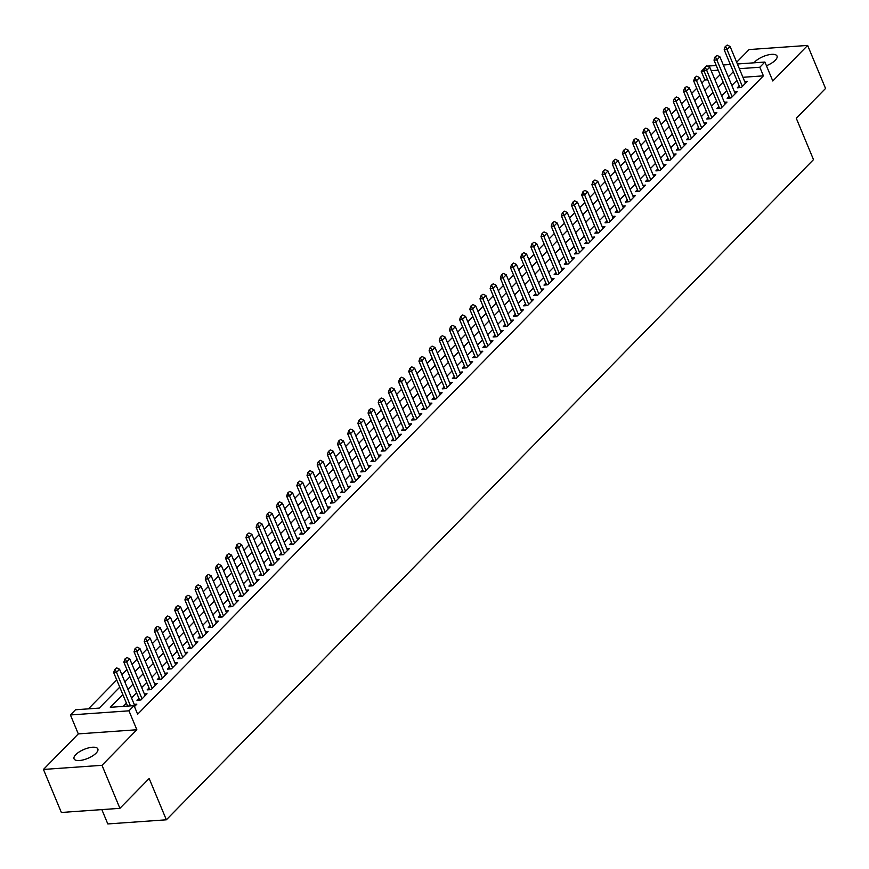<?xml version="1.0" encoding="UTF-8"?>
<svg xmlns="http://www.w3.org/2000/svg" width="869" height="869" viewBox="0 0 869 869"><rect width="100%" height="100%" fill="white"/><g stroke="black" fill="none" stroke-linecap="round" stroke-linejoin="round"><path stroke-width="1.3" d="M766.436 65.718A12.883 4.856 -22.6 0 0 775.267 60.276A12.883 4.856 -22.6 0 0 777.027 56.04A12.883 4.856 -22.6 0 0 767.62 55.04A12.883 4.856 -22.6 0 0 755.009 61.71A12.883 4.856 -22.6 0 0 754.053 62.818M75.82 754.596A12.883 4.856 -22.6 0 0 74.061 758.833A12.883 4.856 -22.6 0 0 83.467 759.832A12.883 4.856 -22.6 0 0 96.079 753.162A12.883 4.856 -22.6 0 0 97.849 748.926A12.883 4.856 -22.6 0 0 88.432 747.927A12.883 4.856 -22.6 0 0 75.82 754.596M707.692 79.785L704.857 79.981L701.272 71.377L704.694 67.891M101.847 809.615L107.81 823.942L166.359 819.804L813.493 159.614L796.297 118.303L825.55 88.464L807.638 45.427L749.089 49.566L736.662 62.242M166.359 819.804L149.164 778.494L119.911 808.333L61.362 812.472L43.45 769.445L101.999 765.307L136.846 729.754L128.97 710.82L70.422 714.959L75.505 709.767L99.24 708.094L119.759 687.162M136.846 729.754L78.297 733.892L43.45 769.445M78.297 733.892L70.422 714.959M704.857 79.981L701.837 83.055M696.732 88.269L691.659 93.439M686.553 98.653L681.492 103.824M676.375 109.038L671.313 114.197M666.208 119.411L661.135 124.582M656.03 129.796L650.968 134.956M645.852 140.17L640.79 145.34M635.673 150.554L630.612 155.725M625.506 160.939L620.433 166.098M615.328 171.312L610.266 176.483M605.15 181.697L600.088 186.868M594.983 192.071L589.91 197.241M584.804 202.455L579.742 207.626M574.626 212.84L569.564 218M564.448 223.214L559.386 228.384M554.281 233.598L549.219 238.769M544.103 243.983L539.041 249.142M533.924 254.356L528.863 259.527M523.757 264.741L518.684 269.901M513.579 275.115L508.517 280.285M503.401 285.499L498.339 290.67M493.223 295.884L488.161 301.043M483.055 306.257L477.993 311.428M472.877 316.642L467.815 321.802M462.699 327.016L457.637 332.186M452.532 337.4L447.459 342.571M442.354 347.785L437.292 352.944M432.175 358.158L427.113 363.329M421.997 368.543L416.935 373.703M411.83 378.917L406.768 384.087M401.652 389.301L396.59 394.472M391.474 399.686L386.412 404.845M381.306 410.059L376.234 415.23M371.128 420.444L366.066 425.604M360.95 430.818L355.888 435.988M350.783 441.202L345.71 446.373M340.605 451.587L335.543 456.746M330.426 461.96L325.364 467.131M320.248 472.345L315.186 477.515M310.081 482.729L305.008 487.889M299.903 493.103L294.841 498.274M289.725 503.488L284.663 508.647M279.557 513.861L274.485 519.032M269.379 524.246L264.317 529.417M259.201 534.631L254.139 539.79M249.023 545.004L243.961 550.175M238.856 555.389L233.783 560.548M228.677 565.762L223.615 570.933M218.499 576.147L213.437 581.318M208.332 586.532L203.259 591.691M198.154 596.905L193.092 602.076M187.976 607.29L182.914 612.449M177.797 617.663L172.735 622.834M167.63 628.048L162.557 633.219M157.452 638.433L152.39 643.592M147.274 648.806L142.212 653.977M137.106 659.191L132.034 664.351M126.928 669.564L121.866 674.735M116.75 679.949L88.421 708.854M119.911 808.333L101.999 765.307M739.215 85.868L737.292 87.834L741.246 87.552L747.351 81.328L744.69 81.512M729.037 96.253L727.114 98.219L731.068 97.936L737.173 91.712L734.511 91.897M718.869 106.626L716.936 108.592L720.901 108.321L727.005 102.086L724.333 102.281M708.691 117.011L706.769 118.977L710.723 118.695L716.827 112.47L714.155 112.655M698.513 127.395L696.59 129.362L700.544 129.079L706.649 122.844L703.988 123.04M688.346 137.769L686.412 139.735L690.366 139.453L696.471 133.229L693.81 133.413M678.168 148.154L676.234 150.12L680.199 149.837L686.304 143.613L683.631 143.798M667.989 158.527L666.067 160.493L670.021 160.222L676.125 153.987L673.464 154.182M657.811 168.912L655.889 170.878L659.843 170.596L665.947 164.371L663.286 164.556M647.644 179.296L645.71 181.263L649.675 180.98L655.78 174.745L653.108 174.941M637.466 189.67L635.543 191.636L639.497 191.354L645.602 185.13L642.93 185.314M627.288 200.055L625.365 202.021L629.319 201.738L635.424 195.514L632.762 195.699M617.12 210.439L615.187 212.394L619.141 212.123L625.245 205.888L622.584 206.083M606.942 220.813L605.02 222.779L608.973 222.497L615.078 216.272L612.406 216.457M596.764 231.197L594.841 233.164L598.795 232.881L604.9 226.657L602.239 226.842M586.586 241.571L584.663 243.537L588.617 243.266L594.722 237.031L592.061 237.226M576.419 251.956L574.485 253.922L578.45 253.639L584.555 247.415L581.882 247.6M566.24 262.34L564.318 264.295L568.272 264.024L574.376 257.789L571.704 257.984M556.062 272.714L554.14 274.68L558.094 274.398L564.198 268.173L561.537 268.358M545.895 283.098L543.961 285.065L547.915 284.782L554.02 278.558L551.359 278.743M535.717 293.472L533.794 295.438L537.748 295.167L543.853 288.932L541.181 289.127M525.539 303.857L523.616 305.823L527.57 305.54L533.675 299.316L531.013 299.501M515.36 314.241L513.438 316.207L517.392 315.925L523.496 309.69L520.835 309.885M505.193 324.615L503.26 326.581L507.224 326.299L513.329 320.074L510.657 320.259M495.015 334.999L493.092 336.966L497.046 336.683L503.151 330.459L500.479 330.644M484.837 345.373L482.914 347.339L486.868 347.068L492.973 340.833L490.312 341.028M474.67 355.758L472.736 357.724L476.69 357.441L482.795 351.217L480.133 351.402M464.491 366.142L462.569 368.108L466.523 367.826L472.627 361.591L469.955 361.786M454.313 376.516L452.391 378.482L456.344 378.2L462.449 371.975L459.788 372.16M444.135 386.901L442.212 388.867L446.166 388.584L452.271 382.36L449.61 382.545M433.968 397.274L432.034 399.24L435.999 398.969L442.104 392.734L439.432 392.929M423.79 407.659L421.867 409.625L425.821 409.342L431.926 403.118L429.253 403.303M413.611 418.043L411.689 420.009L415.643 419.727L421.747 413.492L419.086 413.687M403.444 428.417L401.511 430.383L405.465 430.101L411.569 423.876L408.908 424.061M393.266 438.802L391.343 440.768L395.297 440.485L401.402 434.261L398.73 434.446M383.088 449.175L381.165 451.141L385.119 450.87L391.224 444.635L388.562 444.83M372.91 459.56L370.987 461.526L374.941 461.243L381.046 455.019L378.384 455.204M362.742 469.944L360.809 471.91L364.774 471.628L370.878 465.404L368.206 465.588M352.564 480.318L350.642 482.284L354.595 482.002L360.7 475.777L358.039 475.962M342.386 490.703L340.463 492.669L344.417 492.386L350.522 486.162L347.861 486.347M332.219 501.087L330.285 503.042L334.239 502.771L340.355 496.536L337.683 496.731M322.041 511.461L320.118 513.427L324.072 513.144L330.177 506.92L327.504 507.105M311.862 521.845L309.94 523.811L313.894 523.529L319.998 517.305L317.337 517.489M301.695 532.219L299.762 534.185L303.716 533.914L309.82 527.679L307.159 527.874M291.517 542.604L289.583 544.57L293.548 544.287L299.653 538.063L296.981 538.248M281.339 552.988L279.416 554.943L283.37 554.672L289.475 548.437L286.813 548.632M271.161 563.362L269.238 565.328L273.192 565.046L279.297 558.821L276.635 559.006M260.993 573.746L259.06 575.712L263.025 575.43L269.129 569.206L266.457 569.391M250.815 584.12L248.892 586.086L252.846 585.815L258.951 579.58L256.279 579.775M240.637 594.505L238.714 596.471L242.668 596.188L248.773 589.964L246.112 590.149M230.47 604.889L228.536 606.855L232.49 606.573L238.595 600.338L235.933 600.533M220.292 615.263L218.358 617.229L222.323 616.947L228.428 610.722L225.755 610.907M210.113 625.647L208.191 627.614L212.145 627.331L218.249 621.107L215.588 621.292M199.935 636.021L198.013 637.987L201.966 637.716L208.071 631.481L205.41 631.676M189.768 646.406L187.834 648.372L191.799 648.089L197.904 641.865L195.232 642.05M179.59 656.79L177.667 658.756L181.621 658.474L187.726 652.239L185.054 652.434M169.412 667.164L167.489 669.13L171.443 668.848L177.548 662.623L174.886 662.808M159.244 677.548L157.311 679.515L161.265 679.232L167.369 673.008L164.708 673.193M149.066 687.922L147.133 689.888L151.097 689.617L157.202 683.382L154.53 683.577M138.888 698.307L136.965 700.273L140.919 699.99L147.024 693.766L144.363 693.951M715.676 79.22L714.763 79.285M122.822 694.548L110.32 707.301L134.054 705.628L137.639 714.231L763.406 75.842L742.93 77.298M736.912 80.339L731.85 85.499M726.734 90.713L721.672 95.883M716.567 101.097L711.494 106.257M706.388 111.471L701.326 116.642M696.21 121.856L691.148 127.026M686.032 132.24L680.97 137.4M675.865 142.614L670.792 147.784M665.687 152.998L660.625 158.158M655.508 163.372L650.446 168.543M645.341 173.757L640.268 178.927M635.163 184.141L630.101 189.301M624.985 194.515L619.923 199.685M614.807 204.899L609.745 210.059M604.639 215.273L599.567 220.444M594.461 225.658L589.399 230.828M584.283 236.042L579.221 241.202M574.116 246.416L569.043 251.586M563.938 256.8L558.876 261.96M553.759 267.174L548.697 272.345M543.581 277.559L538.519 282.729M533.414 287.943L528.341 293.103M523.236 298.317L518.174 303.487M513.058 308.701L507.996 313.872M502.89 319.075L497.818 324.246M492.712 329.46L487.65 334.63M482.534 339.844L477.472 345.004M472.356 350.218L467.294 355.388M462.189 360.602L457.127 365.773M452.01 370.987L446.948 376.147M441.832 381.361L436.77 386.531M431.665 391.745L426.592 396.905M421.487 402.119L416.425 407.289M411.309 412.503L406.247 417.674M401.13 422.888L396.068 428.048M390.963 433.262L385.901 438.432M380.785 443.646L375.723 448.806M370.607 454.02L365.545 459.19M360.439 464.404L355.367 469.575M350.261 474.789L345.199 479.949M340.083 485.163L335.021 490.333M329.905 495.547L324.843 500.707M319.738 505.921L314.676 511.091M309.56 516.305L304.498 521.476M299.381 526.69L294.319 531.85M289.214 537.064L284.141 542.234M279.036 547.448L273.974 552.608M268.858 557.822L263.796 562.993M258.69 568.207L253.618 573.377M248.512 578.591L243.45 583.751M238.334 588.965L233.272 594.135M228.156 599.349L223.094 604.52M217.989 609.734L212.916 614.894M207.81 620.108L202.749 625.278M197.632 630.492L192.57 635.652M187.465 640.866L182.392 646.036M177.287 651.25L172.225 656.421M167.109 661.635L162.047 666.795M156.931 672.009L151.869 677.179M146.763 682.393L141.69 687.553M136.585 692.767L131.523 697.937M126.407 703.151L123.235 706.388M134.456 706.584L136.846 704.14L134.184 704.335M737.39 63.991L764.905 62.047L772.791 80.98L807.638 45.427M764.905 62.047L759.821 67.239L739.345 68.684M763.406 75.842L759.821 67.239M134.054 705.628L128.97 710.82M707.464 66.109L716.241 65.49M723.312 64.99L730.318 64.491M718.185 70.183L711.179 70.682M704.107 71.182L701.272 71.377M124.864 681.948L129.926 676.777M135.043 671.563L140.105 666.404M145.21 661.19L150.283 656.019M155.388 650.805L160.45 645.645M165.566 640.431L170.628 635.261M175.744 630.047L180.806 624.876M185.912 619.662L190.984 614.502M196.09 609.288L201.152 604.118M206.268 598.904L211.33 593.744M216.435 588.53L221.508 583.36M226.613 578.146L231.675 572.975M236.792 567.761L241.854 562.601M246.97 557.387L252.032 552.217M257.137 547.003L262.21 541.843M267.315 536.629L272.377 531.459M277.493 526.245L282.555 521.074M287.661 515.86L292.734 510.7M297.839 505.486L302.901 500.316M308.017 495.102L313.079 489.942M318.195 484.728L323.257 479.558M328.363 474.344L333.424 469.173M338.541 463.959L343.603 458.799M348.719 453.585L353.781 448.415M358.886 443.201L363.959 438.03M369.064 432.827L374.126 427.657M379.242 422.443L384.304 417.272M389.421 412.058L394.483 406.898M399.588 401.684L404.65 396.514M409.766 391.3L414.828 386.129M419.944 380.915L425.006 375.756M430.112 370.542L435.184 365.371M440.29 360.157L445.352 354.997M450.468 349.783L455.53 344.613M460.646 339.399L465.708 334.228M470.813 329.014L475.875 323.855M480.991 318.641L486.053 313.47M491.17 308.256L496.232 303.096M501.337 297.882L506.41 292.712M511.515 287.498L516.577 282.327M521.693 277.113L526.755 271.954M531.861 266.74L536.933 261.569M542.039 256.355L547.101 251.195M552.217 245.981L557.279 240.811M562.395 235.597L567.457 230.426M572.562 225.212L577.635 220.053M582.741 214.839L587.802 209.668M592.919 204.454L597.981 199.294M603.086 194.08L608.159 188.91M613.264 183.696L618.326 178.525M623.442 173.311L628.504 168.151M633.62 162.938L638.682 157.767M643.788 152.553L648.861 147.382M653.966 142.168L659.028 137.009M664.144 131.795L669.206 126.624M674.311 121.41L679.384 116.25M684.49 111.036L689.551 105.866M694.668 100.652L699.73 95.481M704.846 90.267L709.908 85.108M715.013 79.894L720.086 74.723M733.327 71.725L728.265 76.896M723.149 82.11L718.087 87.269M712.982 92.483L707.909 97.654M702.804 102.868L697.742 108.038M692.626 113.252L687.564 118.412M682.458 123.626L677.385 128.797M672.28 134.011L667.218 139.17M662.102 144.384L657.04 149.555M651.924 154.769L646.862 159.939M641.756 165.153L636.695 170.313M631.578 175.527L626.516 180.698M621.4 185.912L616.338 191.082M611.233 196.296L606.16 201.456M601.055 206.67L595.993 211.84M590.877 217.054L585.815 222.214M580.698 227.428L575.636 232.599M570.531 237.813L565.469 242.983M560.353 248.197L555.291 253.357M550.175 258.571L545.113 263.741M540.007 268.955L534.935 274.115M529.829 279.329L524.767 284.5M519.651 289.714L514.589 294.884M509.473 300.098L504.411 305.258M499.306 310.472L494.244 315.643M489.128 320.857L484.066 326.016M478.949 331.23L473.887 336.401M468.782 341.615L463.709 346.785M458.604 351.999L453.542 357.159M448.426 362.373L443.364 367.544M438.258 372.758L433.186 377.917M428.08 383.131L423.018 388.302M417.902 393.516L412.84 398.686M407.724 403.9L402.662 409.06M397.557 414.274L392.484 419.445M387.378 424.659L382.317 429.829M377.2 435.032L372.138 440.203M367.033 445.417L361.96 450.587M356.855 455.801L351.793 460.961M346.677 466.175L341.615 471.346M336.499 476.56L331.437 481.73M326.331 486.944L321.258 492.104M316.153 497.318L311.091 502.488M305.975 507.702L300.913 512.862M295.808 518.076L290.735 523.247M285.629 528.461L280.568 533.631M275.451 538.845L270.389 544.005M265.273 549.219L260.211 554.389M255.106 559.603L250.033 564.763M244.928 569.977L239.866 575.148M234.749 580.362L229.688 585.532M224.582 590.746L219.509 595.906M214.404 601.12L209.342 606.29M204.226 611.504L199.164 616.664M194.048 621.878L188.986 627.049M183.88 632.263L178.818 637.433M173.702 642.647L168.64 647.807M163.524 653.021L158.462 658.191M153.357 663.405L148.284 668.565M143.179 673.779L138.117 678.95M133 684.164L127.939 689.334M116.696 667.881L114.697 669.467L116.696 667.881L119.574 669.249L134.923 706.106M130.48 705.878L116.522 672.367L113.676 672.563L114.697 669.467M127.634 706.084L113.676 672.563M119.574 669.249L116.522 672.367L115.175 669.434M126.874 657.496L124.875 659.082L126.874 657.496L129.753 658.876L145.101 695.732M142.049 698.85L126.7 661.982L123.854 662.189L124.875 659.082M139.627 700.088A2.01 1.238 86 0 0 139.616 700.056L123.854 662.189M129.753 658.876L126.7 661.982L125.342 659.05M137.052 647.112L135.043 648.708L137.052 647.112L139.931 648.491L155.269 685.348M152.216 688.465L136.878 651.609L134.032 651.804L135.043 648.708M149.805 689.704A2.01 1.238 86 0 0 149.794 689.671L134.032 651.804M139.931 648.491L136.878 651.609L135.521 648.676M147.219 636.738L145.221 638.324L147.219 636.738L150.109 638.107L165.447 674.974M162.394 678.081L147.057 641.224L144.2 641.431L145.221 638.324M159.983 679.319A2.01 1.238 86 0 0 159.961 679.297L144.2 641.431M150.109 638.107L147.057 641.224L145.699 638.291M157.398 626.353L155.399 627.95L157.398 626.353L160.276 627.733L175.625 664.589M172.573 667.707L157.224 630.84L154.378 631.046L155.399 627.95M170.15 668.945A2.01 1.238 86 0 0 170.139 668.913L154.378 631.046M160.276 627.733L157.224 630.84L155.877 627.907M167.576 615.969L165.577 617.566L167.576 615.969L170.454 617.348L185.803 654.205M182.74 657.322L167.402 620.466L164.556 620.662L165.577 617.566M181.654 658.441L180.317 658.528A2.01 1.238 86 0 0 180.317 658.528L164.556 620.662M170.454 617.348L167.402 620.466L166.044 617.533M177.743 605.595L175.744 607.181L177.743 605.595L180.633 606.964L195.97 643.831M192.918 646.938L177.58 610.081L174.723 610.288L175.744 607.181M190.507 648.187A2.01 1.238 86 0 0 190.496 648.155L174.723 610.288M180.633 606.964L177.58 610.081L176.222 607.149M187.921 595.211L185.923 596.807L187.921 595.211L190.8 596.59L206.149 633.447M203.096 636.564L187.747 599.708L184.901 599.903L185.923 596.807M201.999 637.672L200.663 637.77A2.01 1.238 86 0 0 200.663 637.77L184.901 599.903M190.8 596.59L187.747 599.708L186.4 596.775M198.099 584.837L196.101 586.423L198.099 584.837L200.978 586.206L216.327 623.073M213.274 626.18L197.926 589.323L195.08 589.519L196.101 586.423M212.177 627.299L210.841 627.396A2.01 1.238 86 0 0 210.841 627.396L195.08 589.519M200.978 586.206L197.926 589.323L196.568 586.39M208.278 574.452L206.268 576.038L208.278 574.452L211.156 575.832L226.494 612.688M223.442 615.806L208.104 578.939L205.258 579.145L206.268 576.038M221.03 617.044A2.01 1.238 86 0 0 221.019 617.012L205.258 579.145M211.156 575.832L208.104 578.939L206.746 576.006M218.445 564.068L216.446 565.665L218.445 564.068L221.334 565.447L236.672 602.304M233.62 605.421L218.282 568.565L215.425 568.76L216.446 565.665M231.208 606.66A2.01 1.238 86 0 0 231.187 606.627L215.425 568.76M221.334 565.447L218.282 568.565L216.924 565.632M228.623 553.694L226.624 555.28L228.623 553.694L231.502 555.063L246.85 591.93M243.798 595.037L228.449 558.18L225.603 558.387L226.624 555.28M241.376 596.286A2.01 1.238 86 0 0 241.365 596.253L225.603 558.387M231.502 555.063L228.449 558.18L227.102 555.248M238.801 543.31L236.802 544.906L238.801 543.31L241.68 544.689L257.018 581.546M253.965 584.663L238.627 547.807L235.781 548.002L236.802 544.906M251.554 585.902A2.01 1.238 86 0 0 251.543 585.869L235.781 548.002M241.68 544.689L238.627 547.807L237.27 544.874M248.968 532.936L246.97 534.522L248.968 532.936L251.858 534.305L267.196 571.172M264.143 574.279L248.806 537.422L245.949 537.618L246.97 534.522M263.057 575.397L261.721 575.495A2.01 1.238 86 0 0 261.721 575.495L245.949 537.618M251.858 534.305L248.806 537.422L247.448 534.489M259.147 522.551L257.148 524.137L259.147 522.551L262.025 523.931L277.374 560.787M274.322 563.905L258.973 527.038L256.127 527.244L257.148 524.137M273.224 565.013L271.888 565.111A2.01 1.238 86 0 0 271.888 565.111L256.127 527.244M262.025 523.931L258.973 527.038L257.626 524.105M269.325 512.167L267.326 513.764L269.325 512.167L272.203 513.546L287.552 550.403M284.5 553.52L269.151 516.664L266.305 516.859L267.326 513.764M282.077 554.759A2.01 1.238 86 0 0 282.067 554.726L266.305 516.859M272.203 513.546L269.151 516.664L267.793 513.731M279.503 501.793L277.493 503.379L279.503 501.793L282.382 503.162L297.719 540.029M294.667 543.136L279.329 506.279L276.483 506.486L277.493 503.379M293.581 544.255L292.245 544.352A2.01 1.238 86 0 0 292.245 544.352L276.483 506.486M282.382 503.162L279.329 506.279L277.971 503.347M289.67 491.409L287.672 493.005L289.67 491.409L292.56 492.788L307.898 529.645M304.845 532.762L289.507 495.895L286.651 496.101L287.672 493.005M302.434 534A2.01 1.238 86 0 0 302.412 533.968L286.651 496.101M292.56 492.788L289.507 495.895L288.15 492.973M299.848 481.035L297.85 482.621L299.848 481.035L302.727 482.404L318.076 519.26M315.023 522.378L299.675 485.521L296.829 485.717L297.85 482.621M312.601 523.616A2.01 1.238 86 0 0 312.59 523.583L296.829 485.717M302.727 482.404L299.675 485.521L298.317 482.588M310.027 470.65L308.017 472.236L310.027 470.65L312.905 472.03L328.243 508.886M325.191 512.004L309.853 475.137L307.007 475.343L308.017 472.236M322.779 513.242A2.01 1.238 86 0 0 322.768 513.21L307.007 475.343M312.905 472.03L309.853 475.137L308.495 472.204M320.194 460.266L318.195 461.863L320.194 460.266L323.083 461.645L338.421 498.502M335.369 501.619L320.031 464.763L317.174 464.958L318.195 461.863M332.957 502.858A2.01 1.238 86 0 0 332.946 502.825L317.174 464.958M323.083 461.645L320.031 464.763L318.673 461.83M330.372 449.892L328.373 451.478L330.372 449.892L333.251 451.261L348.599 488.128M345.547 491.235L330.198 454.378L327.352 454.585L328.373 451.478M343.125 492.473A2.01 1.238 86 0 0 343.114 492.451L327.352 454.585M333.251 451.261L330.198 454.378L328.851 451.445M340.55 439.508L338.552 441.104L340.55 439.508L343.429 440.887L358.778 477.744M355.725 480.861L340.376 443.994L337.53 444.2L338.552 441.104M354.628 481.969L353.292 482.067A2.01 1.238 86 0 0 353.292 482.067L337.53 444.2M343.429 440.887L340.376 443.994L339.019 441.061M350.728 429.134L348.719 430.72L350.728 429.134L353.607 430.503L368.945 467.359M365.892 470.477L350.555 433.62L347.709 433.816L348.719 430.72M364.806 471.595L363.47 471.682A2.01 1.238 86 0 0 363.47 471.682L347.709 433.816M353.607 430.503L350.555 433.62L349.197 430.687M360.896 418.749L358.897 420.335L360.896 418.749L363.785 420.129L379.123 456.985M376.071 460.103L360.733 423.236L357.876 423.442L358.897 420.335M373.659 461.341A2.01 1.238 86 0 0 373.637 461.309L357.876 423.442M363.785 420.129L360.733 423.236L359.375 420.303M371.074 408.365L369.075 409.962L371.074 408.365L373.952 409.744L389.301 446.601M386.249 449.718L370.9 412.862L368.054 413.057L369.075 409.962M383.826 450.957A2.01 1.238 86 0 0 383.816 450.924L368.054 413.057M373.952 409.744L370.9 412.862L369.542 409.929M381.252 397.991L379.242 399.577L381.252 397.991L384.131 399.36L399.468 436.227M396.416 439.334L381.078 402.477L378.232 402.684L379.242 399.577M394.005 440.572A2.01 1.238 86 0 0 393.994 440.55L378.232 402.684M384.131 399.36L381.078 402.477L379.72 399.544M391.419 387.607L389.421 389.203L391.419 387.607L394.309 388.986L409.647 425.843M406.594 428.96L391.256 392.093L388.4 392.299L389.421 389.203M404.183 430.198A2.01 1.238 86 0 0 404.172 430.166L388.4 392.299M394.309 388.986L391.256 392.093L389.899 389.16M401.597 377.233L399.599 378.819L401.597 377.233L404.476 378.602L419.825 415.458M416.772 418.576L401.424 381.719L398.578 381.915L399.599 378.819M414.35 419.814A2.01 1.238 86 0 0 414.339 419.781L398.578 381.915M404.476 378.602L401.424 381.719L400.077 378.786M411.776 366.848L409.777 368.434L411.776 366.848L414.654 368.217L430.003 405.084M426.951 408.191L411.602 371.335L408.756 371.541L409.777 368.434M424.528 409.44A2.01 1.238 86 0 0 424.517 409.408L408.756 371.541M414.654 368.217L411.602 371.335L410.244 368.402M421.954 356.464L419.944 358.061L421.954 356.464L424.832 357.843L440.17 394.7M437.118 397.817L421.78 360.961L418.934 361.156L419.944 358.061M436.032 398.936L434.696 399.023A2.01 1.238 86 0 0 434.696 399.023L418.934 361.156M424.832 357.843L421.78 360.961L420.422 358.028M432.121 346.09L430.122 347.676L432.121 346.09L435.011 347.459L450.348 384.326M447.296 387.433L431.947 350.576L429.101 350.783L430.122 347.676M446.199 388.552L444.863 388.649A2.01 1.238 86 0 0 444.863 388.649L429.101 350.783M435.011 347.459L431.947 350.576L430.6 347.643M442.299 335.706L440.301 337.302L442.299 335.706L445.178 337.085L460.527 373.942M457.474 377.059L442.125 340.192L439.279 340.398L440.301 337.302M456.377 378.167L455.041 378.265A2.01 1.238 86 0 0 455.041 378.265L439.279 340.398M445.178 337.085L442.125 340.192L440.768 337.259M452.477 325.321L450.468 326.918L452.477 325.321L455.356 326.701L470.694 363.557M467.641 366.675L452.304 329.818L449.458 330.014L450.468 326.918M465.23 367.913A2.01 1.238 86 0 0 465.219 367.88L449.458 330.014M455.356 326.701L452.304 329.818L450.946 326.885M462.645 314.947L460.646 316.533L462.645 314.947L465.534 316.316L480.872 353.183M477.82 356.29L462.482 319.434L459.625 319.64L460.646 316.533M475.408 357.539A2.01 1.238 86 0 0 475.397 357.507L459.625 319.64M465.534 316.316L462.482 319.434L461.124 316.501M472.823 304.563L470.824 306.16L472.823 304.563L475.701 305.942L491.05 342.799M487.998 345.916L472.649 309.06L469.803 309.255L470.824 306.16M485.575 347.155A2.01 1.238 86 0 0 485.565 347.122L469.803 309.255M475.701 305.942L472.649 309.06L471.302 306.127M483.001 294.189L481.002 295.775L483.001 294.189L485.88 295.558L501.228 332.425M498.176 335.532L482.827 298.675L479.981 298.871L481.002 295.775M495.754 336.77A2.01 1.238 86 0 0 495.743 336.748L479.981 298.871M485.88 295.558L482.827 298.675L481.469 295.742M493.179 283.805L491.17 285.39L493.179 283.805L496.058 285.184L511.396 322.041M508.343 325.158L493.005 288.291L490.159 288.497L491.17 285.39M505.932 326.396A2.01 1.238 86 0 0 505.921 326.364L490.159 288.497M496.058 285.184L493.005 288.291L491.648 285.358M503.347 273.42L501.348 275.017L503.347 273.42L506.225 274.8L521.574 311.656M518.521 314.774L503.173 277.917L500.327 278.113L501.348 275.017M516.11 316.012A2.01 1.238 86 0 0 516.088 315.979L500.327 278.113M506.225 274.8L503.173 277.917L501.826 274.984M513.525 263.046L511.526 264.632L513.525 263.046L516.403 264.415L531.752 301.282M528.7 304.389L513.351 267.533L510.505 267.739L511.526 264.632M527.602 305.508L526.266 305.606A2.01 1.238 86 0 0 526.266 305.606L510.505 267.739M516.403 264.415L513.351 267.533L511.993 264.6M523.703 252.662L521.693 254.259L523.703 252.662L526.581 254.041L541.919 290.898M538.867 294.015L523.529 257.148L520.683 257.354L521.693 254.259M537.781 295.123L536.445 295.221A2.01 1.238 86 0 0 536.445 295.221L520.683 257.354M526.581 254.041L523.529 257.148L522.171 254.226M533.87 242.288L531.871 243.874L533.87 242.288L536.76 243.657L552.097 280.524M549.045 283.631L533.707 246.774L530.85 246.97L531.871 243.874M546.634 284.869A2.01 1.238 86 0 0 546.612 284.847L530.85 246.97M536.76 243.657L533.707 246.774L532.349 243.841M544.048 231.904L542.05 233.489L544.048 231.904L546.927 233.283L562.276 270.14M559.223 273.257L543.875 236.39L541.029 236.596L542.05 233.489M556.801 274.495A2.01 1.238 86 0 0 556.79 274.463L541.029 236.596M546.927 233.283L543.875 236.39L542.528 233.457M554.226 221.519L552.228 223.116L554.226 221.519L557.105 222.898L572.454 259.755M569.401 262.873L554.053 226.016L551.207 226.212L552.228 223.116M566.979 264.111A2.01 1.238 86 0 0 566.968 264.078L551.207 226.212M557.105 222.898L554.053 226.016L552.695 223.083M564.394 211.145L562.395 212.731L564.394 211.145L567.283 212.514L582.621 249.381M579.569 252.488L564.231 215.631L561.385 215.838L562.395 212.731M577.157 253.737A2.01 1.238 86 0 0 577.146 253.705L561.385 215.838M567.283 212.514L564.231 215.631L562.873 212.699M574.572 200.761L572.573 202.358L574.572 200.761L577.451 202.14L592.799 238.997M589.747 242.114L574.398 205.247L571.552 205.453L572.573 202.358M587.325 243.353A2.01 1.238 86 0 0 587.314 243.32L571.552 205.453M577.451 202.14L574.398 205.247L573.051 202.325M584.75 190.387L582.751 191.973L584.75 190.387L587.629 191.756L602.977 228.612M599.925 231.73L584.576 194.873L581.73 195.069L582.751 191.973M598.828 232.849L597.492 232.935A2.01 1.238 86 0 0 597.492 232.935L581.73 195.069M587.629 191.756L584.576 194.873L583.218 191.94M594.928 180.002L592.919 181.588L594.928 180.002L597.807 181.382L613.145 218.238M610.092 221.356L594.754 184.489L591.908 184.695L592.919 181.588M607.681 222.594A2.01 1.238 86 0 0 607.67 222.562L591.908 184.695M597.807 181.382L594.754 184.489L593.397 181.556M605.096 169.618L603.097 171.215L605.096 169.618L607.985 170.997L623.323 207.854M620.27 210.971L604.933 174.115L602.076 174.311L603.097 171.215M619.173 212.09L617.837 212.177A2.01 1.238 86 0 0 617.837 212.177L602.076 174.311M607.985 170.997L604.933 174.115L603.575 171.182M615.274 159.244L613.275 160.83L615.274 159.244L618.152 160.613L633.501 197.48M630.449 200.587L615.1 163.73L612.254 163.937L613.275 160.83M629.352 201.706L628.015 201.804A2.01 1.238 86 0 0 628.015 201.804L612.254 163.937M618.152 160.613L615.1 163.73L613.753 160.798M625.452 148.86L623.453 150.456L625.452 148.86L628.33 150.239L643.679 187.096M640.616 190.213L625.278 153.346L622.432 153.552L623.453 150.456M638.204 191.452A2.01 1.238 86 0 0 638.194 191.419L622.432 153.552M628.33 150.239L625.278 153.346L623.92 150.413M635.619 138.486L633.62 140.072L635.619 138.486L638.509 139.855L653.846 176.711M650.794 179.829L635.456 142.972L632.599 143.168L633.62 140.072M648.383 181.067A2.01 1.238 86 0 0 648.372 181.034L632.599 143.168M638.509 139.855L635.456 142.972L634.098 140.039M645.797 128.101L643.799 129.687L645.797 128.101L648.676 129.481L664.025 166.337M660.972 169.455L645.624 132.588L642.778 132.794L643.799 129.687M658.55 170.693A2.01 1.238 86 0 0 658.539 170.661L642.778 132.794M648.676 129.481L645.624 132.588L644.277 129.655M655.976 117.717L653.977 119.314L655.976 117.717L658.854 119.096L674.203 155.953M671.15 159.07L655.802 122.214L652.956 122.41L653.977 119.314M668.728 160.309A2.01 1.238 86 0 0 668.717 160.276L652.956 122.41M658.854 119.096L655.802 122.214L654.444 119.281M666.154 107.343L664.144 108.929L666.154 107.343L669.032 108.712L684.37 145.579M681.318 148.686L665.98 111.829L663.134 112.036L664.144 108.929M680.231 149.805L678.895 149.903A2.01 1.238 86 0 0 678.895 149.903L663.134 112.036M669.032 108.712L665.98 111.829L664.622 108.897M676.321 96.959L674.322 98.555L676.321 96.959L679.21 98.338L694.548 135.195M691.496 138.312L676.158 101.445L673.301 101.651L674.322 98.555M690.399 139.42L689.063 139.518A2.01 1.238 86 0 0 689.063 139.518L673.301 101.651M679.21 98.338L676.158 101.445L674.8 98.512M686.499 86.574L684.5 88.171L686.499 86.574L689.378 87.954L704.726 124.81M701.674 127.928L686.325 91.071L683.479 91.267L684.5 88.171M699.252 129.166A2.01 1.238 86 0 0 699.241 129.133L683.479 91.267M689.378 87.954L686.325 91.071L684.978 88.138M696.677 76.2L694.679 77.786L696.677 76.2L699.556 77.569L714.894 114.436M711.841 117.543L696.504 80.687L693.658 80.893L694.679 77.786M710.755 118.662L709.419 118.76A2.01 1.238 86 0 0 709.419 118.76L693.658 80.893M699.556 77.569L696.504 80.687L695.146 77.754M706.845 65.816L704.846 67.413L706.845 65.816L709.734 67.195L725.072 104.052M722.02 107.169L706.682 70.313L703.825 70.508L704.846 67.413M719.608 108.408A2.01 1.238 86 0 0 719.597 108.375L703.825 70.508M709.734 67.195L706.682 70.313L705.324 67.38M717.023 55.442L715.024 57.028L717.023 55.442L719.901 56.811L735.25 93.678M732.198 96.785L716.849 59.928L714.003 60.124L715.024 57.028M729.775 98.023A2.01 1.238 86 0 0 729.764 98.001L714.003 60.124M719.901 56.811L716.849 59.928L715.502 56.996M727.201 45.058L725.202 46.644L727.201 45.058L730.079 46.437L745.428 83.294M742.376 86.411L727.027 49.544L724.181 49.75L725.202 46.644M739.953 87.65A2.01 1.238 86 0 0 739.943 87.617L724.181 49.75M730.079 46.437L727.027 49.544L725.669 46.611M140.952 699.958L139.616 700.056M151.13 689.584L149.794 689.671M161.297 679.2L159.961 679.297M171.475 668.815L170.139 668.913M191.832 648.057L190.496 648.155M222.355 616.914L221.019 617.012M232.523 606.54L231.187 606.627M242.701 596.156L241.365 596.253M252.879 585.771L251.543 585.869M283.403 554.639L282.067 554.726M303.748 533.87L302.412 533.968M313.926 523.496L312.59 523.583M324.104 513.112L322.768 513.21M334.283 502.738L332.946 502.825M344.45 492.354L343.114 492.451M374.973 461.211L373.637 461.309M385.152 450.837L383.816 450.924M395.33 440.453L393.994 440.55M405.508 430.068L404.172 430.166M415.675 419.694L414.339 419.781M425.853 409.31L424.517 409.408M466.555 367.793L465.219 367.88M476.733 357.409L475.397 357.507M486.901 347.024L485.565 347.122M497.079 336.651L495.743 336.748M507.257 326.266L505.921 326.364M517.424 315.892L516.088 315.979M547.948 284.75L546.612 284.847M558.126 274.365L556.79 274.463M568.304 263.991L566.968 264.078M578.482 253.607L577.146 253.705M588.65 243.222L587.314 243.32M609.006 222.464L607.67 222.562M639.53 191.321L638.194 191.419M649.708 180.948L648.372 181.034M659.875 170.563L658.539 170.661M670.053 160.189L668.717 160.276M700.577 129.046L699.241 129.133M720.933 108.277L719.597 108.375M731.101 97.904L729.764 98.001M741.279 87.519L739.943 87.617"/></g></svg>
